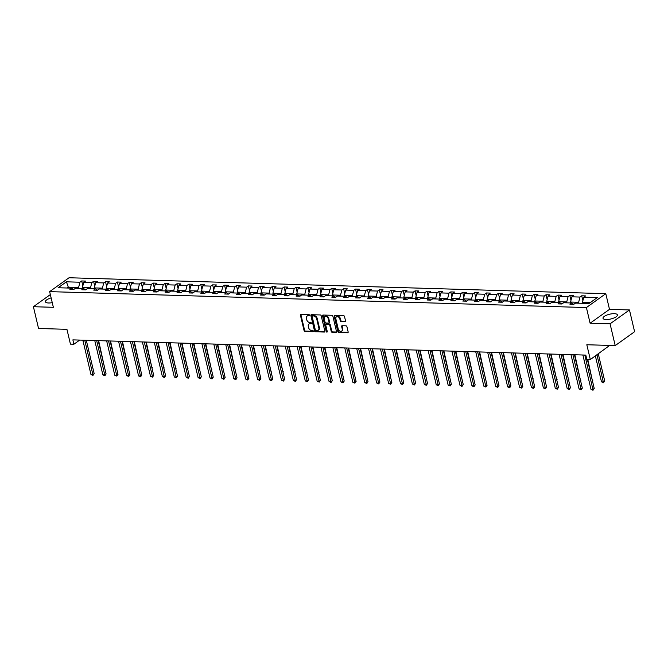 <?xml version="1.0" encoding="UTF-8"?>
<svg xmlns="http://www.w3.org/2000/svg" width="668" height="668" viewBox="0 0 668 668"><rect width="100%" height="100%" fill="white"/><g stroke="black" fill="none" stroke-linecap="round" stroke-linejoin="round"><path stroke-width="1" d="M309.601 315.229A0.651 0.476 -125.6 0 0 308.933 314.62L300.976 314.377A0.927 0.685 -125.6 0 0 300.425 315.212L304.065 330.593A0.927 0.685 -125.6 0 0 305.017 331.47L312.975 331.712A0.651 0.476 -125.6 0 0 312.691 330.51L311.664 330.485A2.981 2.188 -125.6 0 1 308.616 327.679L308.315 326.393A2.981 2.188 -125.6 0 1 308.975 324.047A2.981 2.188 -125.6 0 1 310.069 323.729L311.096 323.763A0.651 0.476 -125.6 0 0 310.812 322.569L309.785 322.535A2.981 2.188 -125.6 0 1 306.737 319.73L306.437 318.444A2.981 2.188 -125.6 0 1 307.096 316.098A2.981 2.188 -125.6 0 1 308.19 315.78L309.217 315.814A0.651 0.476 -125.6 0 0 309.601 315.229M614.309 313.676A7.398 2.455 -13.3 0 0 606.611 315.179A7.398 2.455 -13.3 0 0 603.02 318.302A7.398 2.455 -13.3 0 0 606.135 319.529A7.398 2.455 -13.3 0 0 613.834 318.026A7.398 2.455 -13.3 0 0 617.424 314.904A7.398 2.455 -13.3 0 0 614.309 313.676M51.135 297.911A7.398 2.455 -13.3 0 0 45.432 301.761A7.398 2.455 -13.3 0 0 48.547 302.98A7.398 2.455 -13.3 0 0 52.254 302.646M50.35 294.58L33.4 306.712L38.544 328.481L66.934 329.324L70.432 344.129L73.906 344.229L79.709 340.079M629.456 309.944L609.5 309.359L590.111 323.228L610.068 323.821L629.456 309.944L634.6 331.712L615.211 345.59L586.821 344.746L590.32 359.551L609.65 345.431M610.068 323.821L615.211 345.59M344.989 321.667A0.927 0.685 -125.6 0 0 345.531 320.84L344.513 316.523A0.927 0.685 -125.6 0 0 343.561 315.647L334.726 315.379A0.927 0.685 -125.6 0 0 334.175 316.214L337.816 331.595A0.927 0.685 -125.6 0 0 338.768 332.472L347.602 332.739A0.927 0.685 -125.6 0 0 348.153 331.904L346.917 326.694A0.927 0.685 -125.6 0 0 345.966 325.817L342.183 325.7A0.927 0.685 -125.6 0 0 341.64 326.535L342.25 329.124A2.488 1.829 -125.6 0 1 341.69 331.086A2.488 1.829 -125.6 0 1 338.242 328.998L335.845 318.87A2.488 1.829 -125.6 0 1 336.396 316.908A2.488 1.829 -125.6 0 1 339.853 318.995L340.254 320.682A0.927 0.685 -125.6 0 0 341.206 321.558L345.515 321.291A0.927 0.685 -125.6 0 0 345.523 321.291L341.206 321.558M590.32 359.551L586.846 359.451L585.819 355.092L72.879 339.878L73.906 344.229M590.111 323.228L586.404 307.556L49.649 291.632L69.038 277.754L605.793 293.678L586.404 307.556M33.4 306.712L53.356 307.305L49.649 291.632M321.216 315.83A0.927 0.685 -125.6 0 0 320.264 314.954L311.422 314.686A0.927 0.685 -125.6 0 0 310.879 315.521L314.511 330.911A0.927 0.685 -125.6 0 0 315.463 331.787L324.306 332.046A0.927 0.685 -125.6 0 0 324.857 331.211L321.216 315.83M323.078 315.037L331.912 315.296A0.927 0.685 -125.6 0 1 332.864 316.173L336.505 331.562A0.927 0.685 -125.6 0 1 335.954 332.388L332.171 332.28A0.927 0.685 -125.6 0 1 331.219 331.403L329.741 325.166A0.927 0.685 -125.6 0 0 328.798 324.289L326.285 324.214A0.927 0.685 -125.6 0 0 325.733 325.04L327.27 331.537A0.651 0.476 -125.6 0 1 326.226 331.512L322.527 315.872A0.927 0.685 -125.6 0 1 323.078 315.037A0.927 0.685 -125.6 0 0 323.053 315.496L322.527 315.872M589.026 303.497L575.515 303.097L573.762 304.349L569.946 304.241L571.699 302.98L563.608 302.746L561.855 303.998L558.039 303.882L559.792 302.629L551.701 302.387L549.948 303.648L546.132 303.531L547.885 302.278L539.794 302.036L538.041 303.289L534.225 303.18L535.978 301.919L527.887 301.685L526.134 302.938L522.318 302.829L524.071 301.569L515.988 301.326L514.226 302.587L510.41 302.47L512.172 301.218L504.081 300.976L502.319 302.228L498.503 302.12L500.265 300.859L492.174 300.625L490.421 301.878L486.605 301.769L488.358 300.508L480.267 300.266L478.513 301.527L474.697 301.41L476.451 300.157L468.36 299.915L466.606 301.176L462.79 301.059L464.544 299.807L456.453 299.565L454.699 300.817L450.883 300.709L452.637 299.448L444.546 299.206L442.792 300.466L438.976 300.349L440.73 299.097L432.647 298.855L430.885 300.116L427.069 299.999L428.831 298.746L420.74 298.504L418.986 299.757L415.17 299.648L416.924 298.387L408.833 298.153L407.079 299.406L403.263 299.289L405.017 298.037L396.926 297.794L395.172 299.055L391.356 298.938L393.11 297.686L385.019 297.444L383.265 298.696L379.449 298.588L381.203 297.327L373.111 297.093L371.358 298.346L367.542 298.237L369.295 296.976L361.213 296.734L359.451 297.995L355.635 297.878L357.397 296.625L349.306 296.383L347.544 297.644L343.728 297.527L345.49 296.266L337.398 296.033L335.645 297.285L331.829 297.176L333.582 295.916L325.491 295.673L323.738 296.934L319.922 296.817L321.675 295.565L313.584 295.323L311.831 296.584L308.015 296.467L309.768 295.214L301.677 294.972L299.924 296.225L296.108 296.116L297.861 294.855L289.77 294.621L288.017 295.874L284.201 295.757L285.954 294.504L277.871 294.262L276.109 295.523L272.293 295.406L274.055 294.154L265.964 293.912L264.211 295.164L260.395 295.056L262.148 293.795L254.057 293.561L252.304 294.813L248.488 294.697L250.241 293.444L242.15 293.202L240.396 294.463L236.581 294.346L238.334 293.093L230.243 292.851L228.489 294.104L224.673 293.995L226.427 292.734L218.336 292.5L216.582 293.753L212.766 293.644L214.52 292.384L206.437 292.141L204.675 293.402L200.859 293.285L202.621 292.033L194.53 291.791L192.768 293.052L188.952 292.935L190.714 291.674L182.623 291.44L180.869 292.693L177.053 292.584L178.807 291.323L170.716 291.081L168.962 292.342L165.146 292.225L166.9 290.972L158.809 290.73L157.055 291.991L153.239 291.874L154.993 290.622L146.902 290.38L145.148 291.632L141.332 291.524L143.086 290.263L134.994 290.029L133.241 291.281L129.425 291.164L131.178 289.912L123.096 289.67L121.334 290.931L117.518 290.814L119.28 289.561L111.189 289.319L109.435 290.572L105.619 290.463L107.373 289.202L99.281 288.968L97.528 290.221L93.712 290.112L95.466 288.852L87.374 288.609L85.621 289.87L81.805 289.753L83.558 288.501L75.467 288.259L73.714 289.511L69.898 289.403L71.651 288.142L58.141 287.741L66.424 281.821L79.935 282.222L81.688 280.961L85.504 281.078L83.75 282.33L91.833 282.572L93.595 281.32L97.411 281.428L95.649 282.689L103.74 282.923L105.494 281.671L109.31 281.779L107.556 283.04L115.647 283.282L117.401 282.021L121.217 282.138L119.463 283.391L127.555 283.633L129.308 282.38L133.124 282.489L131.371 283.75L139.462 283.983L141.215 282.731L145.031 282.84L143.278 284.1L151.369 284.343L153.122 283.082L156.938 283.199L155.185 284.451L163.276 284.693L165.029 283.432L168.845 283.549L167.092 284.802L175.175 285.044L176.936 283.791L180.752 283.9L178.991 285.161L187.082 285.403L188.835 284.142L192.651 284.259L190.898 285.512L198.989 285.754L200.742 284.493L204.558 284.61L202.805 285.862L210.896 286.104L212.649 284.852L216.465 284.96L214.712 286.221L222.803 286.455L224.557 285.203L228.373 285.32L226.619 286.572L234.71 286.814L236.464 285.553L240.28 285.67L238.526 286.923L246.609 287.165L248.371 285.912L252.187 286.021L250.425 287.282L258.516 287.516L260.269 286.263L264.085 286.372L262.332 287.632L270.423 287.875L272.177 286.614L275.993 286.731L274.239 287.983L282.33 288.225L284.084 286.964L287.9 287.081L286.146 288.342L294.237 288.576L295.991 287.324L299.807 287.432L298.053 288.693L306.144 288.935L307.898 287.674L311.714 287.791L309.96 289.044L318.051 289.286L319.805 288.025L323.621 288.142L321.867 289.394L329.95 289.636L331.712 288.384L335.528 288.493L333.766 289.753L341.857 289.987L343.611 288.735L347.427 288.852L345.673 290.104L353.764 290.346L355.518 289.085L359.334 289.202L357.58 290.455L365.672 290.697L367.425 289.444L371.241 289.553L369.488 290.814L377.579 291.048L379.332 289.795L383.148 289.904L381.395 291.164L389.486 291.407L391.239 290.146L395.055 290.263L393.302 291.515L401.384 291.757L403.146 290.505L406.962 290.613L405.2 291.874L413.292 292.108L415.045 290.856L418.861 290.964L417.108 292.225L425.199 292.467L426.952 291.206L430.768 291.323L429.015 292.576L437.106 292.818L438.859 291.557L442.675 291.674L440.922 292.926L449.013 293.168L450.766 291.916L454.582 292.025L452.829 293.285L460.92 293.528L462.673 292.267L466.489 292.384L464.736 293.636L472.827 293.878L474.581 292.617L478.397 292.734L476.643 293.987L484.726 294.229L486.488 292.976L490.304 293.085L488.542 294.346L496.633 294.58L498.386 293.327L502.202 293.444L500.449 294.697L508.54 294.939L510.294 293.678L514.11 293.795L512.356 295.047L520.447 295.289L522.201 294.037L526.017 294.145L524.263 295.406L532.354 295.64L534.108 294.388L537.924 294.496L536.17 295.757L544.261 295.999L546.015 294.738L549.831 294.855L548.077 296.108L556.16 296.35L557.922 295.097L561.738 295.206L559.976 296.467L568.067 296.701L569.821 295.448L573.637 295.557L571.883 296.817L579.974 297.06L581.728 295.799L585.544 295.916L583.79 297.168L597.301 297.569L589.026 303.497M570.764 302.955L570.547 302.045L578.638 302.287L578.855 303.197M578.638 302.287L579.974 297.06M570.547 302.045L571.883 296.817M573.712 304.349L571.699 302.98M558.857 302.604L558.64 301.694L566.731 301.936L566.948 302.838M566.731 301.936L568.067 296.701M558.64 301.694L559.976 296.467M561.805 303.998L559.792 302.629M546.95 302.245L546.741 301.343L554.824 301.585L555.041 302.487M554.824 301.585L556.16 296.35M546.741 301.343L548.077 296.108M549.898 303.648L547.885 302.278M535.043 301.894L534.834 300.992L542.925 301.226L543.134 302.136M542.925 301.226L544.261 295.999M534.834 300.992L536.17 295.757M537.99 303.289L535.978 301.919M523.144 301.544L522.927 300.633L531.018 300.876L531.227 301.786M531.018 300.876L532.354 295.64M522.927 300.633L524.263 295.406M526.092 302.938L524.071 301.569M511.237 301.184L511.02 300.283L519.111 300.525L519.328 301.427M519.111 300.525L520.447 295.289M511.02 300.283L512.356 295.047M514.185 302.587L512.172 301.218M499.33 300.834L499.113 299.932L507.204 300.166L507.421 301.076M507.204 300.166L508.54 294.939M499.113 299.932L500.449 294.697M502.278 302.228L500.265 300.859M487.423 300.483L487.206 299.573L495.297 299.815L495.514 300.725M495.297 299.815L496.633 294.58M487.206 299.573L488.542 294.346M490.37 301.878L488.358 300.508M475.516 300.132L475.307 299.222L483.39 299.464L483.607 300.366M483.39 299.464L484.726 294.229M475.307 299.222L476.643 293.987M478.463 301.527L476.451 300.157M463.609 299.773L463.4 298.872L471.491 299.105L471.7 300.015M471.491 299.105L472.827 293.878M463.4 298.872L464.736 293.636M466.556 301.168L464.544 299.807M451.702 299.423L451.493 298.512L459.584 298.755L459.793 299.665M459.584 298.755L460.92 293.528M451.493 298.512L452.829 293.285M454.657 300.817L452.637 299.448M439.803 299.072L439.586 298.162L447.677 298.404L447.886 299.306M447.677 298.404L449.013 293.168M439.586 298.162L440.922 292.926M442.75 300.466L440.73 299.097M427.896 298.713L427.679 297.811L435.77 298.053L435.987 298.955M435.77 298.053L437.106 292.818M427.679 297.811L429.015 292.576M430.843 300.107L428.831 298.746M415.989 298.362L415.772 297.46L423.863 297.694L424.08 298.604M423.863 297.694L425.199 292.467M415.772 297.46L417.108 292.225M418.936 299.757L416.924 298.387M404.082 298.011L403.864 297.101L411.956 297.344L412.173 298.245M411.956 297.344L413.292 292.108M403.864 297.101L405.2 291.874M407.029 299.406L405.017 298.037M392.174 297.652L391.966 296.751L400.048 296.993L400.266 297.895M400.048 296.993L401.384 291.757M391.966 296.751L393.302 291.515M395.122 299.055L393.11 297.686M380.267 297.302L380.059 296.4L388.15 296.634L388.358 297.544M388.15 296.634L389.486 291.407M380.059 296.4L381.395 291.164M383.215 298.696L381.203 297.327M368.369 296.951L368.151 296.041L376.243 296.283L376.451 297.193M376.243 296.283L377.579 291.048M368.151 296.041L369.488 290.814M371.316 298.346L369.295 296.976M356.461 296.592L356.244 295.69L364.336 295.932L364.553 296.834M364.336 295.932L365.672 290.697M356.244 295.69L357.58 290.455M359.409 297.995L357.397 296.625M344.554 296.241L344.337 295.339L352.428 295.573L352.646 296.483M352.428 295.573L353.764 290.346M344.337 295.339L345.673 290.104M347.502 297.636L345.49 296.266M332.647 295.891L332.43 294.98L340.521 295.223L340.738 296.133M340.521 295.223L341.857 289.987M332.43 294.98L333.766 289.753M335.595 297.285L333.582 295.916M320.74 295.54L320.531 294.63L328.614 294.872L328.831 295.774M328.614 294.872L329.95 289.636M320.531 294.63L321.867 289.394M323.688 296.934L321.675 295.565M308.833 295.181L308.624 294.279L316.716 294.513L316.924 295.423M316.716 294.513L318.051 289.286M308.624 294.279L309.96 289.044M311.781 296.575L309.768 295.214M296.926 294.83L296.717 293.92L304.808 294.162L305.017 295.072M304.808 294.162L306.144 288.935M296.717 293.92L298.053 288.693M299.882 296.225L297.861 294.855M285.027 294.479L284.81 293.569L292.901 293.811L293.11 294.713M292.901 293.811L294.237 288.576M284.81 293.569L286.146 288.342M287.975 295.874L285.954 294.504M273.12 294.12L272.903 293.219L280.994 293.461L281.211 294.363M280.994 293.461L282.33 288.225M272.903 293.219L274.239 287.983M276.068 295.523L274.055 294.154M261.213 293.77L260.996 292.868L269.087 293.102L269.304 294.012M269.087 293.102L270.423 287.875M260.996 292.868L262.332 287.632M264.161 295.164L262.148 293.795M249.306 293.419L249.089 292.509L257.18 292.751L257.397 293.653M257.18 292.751L258.516 287.516M249.089 292.509L250.425 287.282M252.254 294.813L250.241 293.444M237.399 293.06L237.19 292.158L245.273 292.4L245.49 293.302M245.273 292.4L246.609 287.165M237.19 292.158L238.526 286.923M240.346 294.463L238.334 293.093M225.492 292.709L225.283 291.807L233.374 292.041L233.583 292.951M233.374 292.041L234.71 286.814M225.283 291.807L226.619 286.572M228.439 294.104L226.427 292.734M213.593 292.359L213.376 291.448L221.467 291.691L221.676 292.601M221.467 291.691L222.803 286.455M213.376 291.448L214.712 286.221M216.541 293.753L214.52 292.384M201.686 291.999L201.469 291.098L209.56 291.34L209.777 292.242M209.56 291.34L210.896 286.104M201.469 291.098L202.805 285.862M204.633 293.402L202.621 292.033M189.779 291.649L189.562 290.747L197.653 290.981L197.87 291.891M197.653 290.981L198.989 285.754M189.562 290.747L190.898 285.512M192.726 293.043L190.714 291.674M177.872 291.298L177.655 290.388L185.746 290.63L185.963 291.54M185.746 290.63L187.082 285.403M177.655 290.388L178.991 285.161M180.819 292.693L178.807 291.323M165.965 290.947L165.756 290.037L173.839 290.279L174.056 291.181M173.839 290.279L175.175 285.044M165.756 290.037L167.092 284.802M168.912 292.342L166.9 290.972M154.058 290.588L153.849 289.687L161.94 289.929L162.149 290.83M161.94 289.929L163.276 284.693M153.849 289.687L155.185 284.451M157.005 291.983L154.993 290.622M142.15 290.238L141.942 289.327L150.033 289.57L150.242 290.48M150.033 289.57L151.369 284.343M141.942 289.327L143.278 284.1M145.106 291.632L143.086 290.263M130.252 289.887L130.035 288.977L138.126 289.219L138.334 290.121M138.126 289.219L139.462 283.983M130.035 288.977L131.371 283.75M133.199 291.281L131.178 289.912M118.345 289.528L118.127 288.626L126.219 288.868L126.436 289.77M126.219 288.868L127.555 283.633M118.127 288.626L119.463 283.391M121.292 290.931L119.28 289.561M106.437 289.177L106.22 288.275L114.311 288.509L114.529 289.419M114.311 288.509L115.647 283.282M106.22 288.275L107.556 283.04M109.385 290.572L107.373 289.202M94.53 288.826L94.313 287.916L102.404 288.159L102.621 289.06M102.404 288.159L103.74 282.923M94.313 287.916L95.649 282.689M97.478 290.221L95.466 288.852M82.623 288.467L82.415 287.566L90.497 287.808L90.714 288.71M90.497 287.808L91.833 282.572M82.415 287.566L83.75 282.33M85.571 289.87L83.558 288.501M68.503 288.05L68.295 287.148L78.599 287.449L78.807 288.359M78.599 287.449L79.935 282.222M66.424 281.821L68.295 287.148L67.084 288.008M609.5 309.359L605.793 293.678M590.228 302.629L582.454 302.404L582.671 303.305M73.664 289.511L71.651 288.142M582.454 302.404L583.79 297.168M82.849 285.862L81.688 280.961M94.747 286.221L93.595 281.32M106.655 286.572L105.494 281.671M118.562 286.923L117.401 282.021M130.469 287.282L129.308 282.38M142.376 287.632L141.215 282.731M154.283 287.983L153.122 283.082M166.182 288.342L165.029 283.432M178.089 288.693L176.936 283.791M189.996 289.044L188.835 284.142M201.903 289.394L200.742 284.493M213.81 289.753L212.649 284.852M225.717 290.104L224.557 285.203M237.624 290.455L236.464 285.553M249.523 290.814L248.371 285.912M261.43 291.164L260.269 286.263M273.337 291.515L272.177 286.614M285.244 291.874L284.084 286.964M297.151 292.225L295.991 287.324M309.059 292.576L307.898 287.674M320.957 292.926L319.805 288.025M332.864 293.285L331.712 288.384M344.771 293.636L343.611 288.735M356.679 293.987L355.518 289.085M368.586 294.346L367.425 289.444M380.493 294.697L379.332 289.795M392.4 295.047L391.239 290.146M404.299 295.406L403.146 290.505M416.206 295.757L415.045 290.856M428.113 296.108L426.952 291.206M440.02 296.467L438.859 291.557M451.927 296.817L450.766 291.916M463.834 297.168L462.673 292.267M475.733 297.519L474.581 292.617M487.64 297.878L486.488 292.976M499.547 298.229L498.386 293.327M511.454 298.579L510.294 293.678M523.361 298.938L522.201 294.037M535.268 299.289L534.108 294.388M547.175 299.64L546.015 294.738M559.074 299.999L557.922 295.097M570.981 300.349L569.821 295.448M582.888 300.7L581.728 295.799M309.618 315.438L308.708 315.405A2.981 2.188 -125.6 0 0 307.622 315.722L307.096 316.098M308.975 324.047L309.501 323.671A2.981 2.188 -125.6 0 1 310.587 323.354L311.497 323.379M300.959 314.377A0.927 0.685 -125.6 0 0 300.951 314.837L304.591 330.217A0.927 0.685 -125.6 0 0 305.543 331.103L313.375 331.328M311.413 314.686A0.927 0.685 -125.6 0 0 311.405 315.146L315.037 330.535A0.927 0.685 -125.6 0 0 315.989 331.411L324.832 331.67A0.927 0.685 -125.6 0 0 324.84 331.67M312.532 315.914A0.651 0.476 -125.6 0 0 312.148 316.49L315.338 330A0.651 0.476 -125.6 0 0 316.006 330.61L317.091 330.643A2.981 2.188 -125.6 0 0 318.177 330.334A2.981 2.188 -125.6 0 0 318.845 327.98L316.665 318.753A2.981 2.188 -125.6 0 0 313.618 315.947L312.532 315.914L313.058 315.538A0.651 0.476 -125.6 0 0 312.674 315.805M318.177 330.334L318.703 329.959A2.981 2.188 -125.6 0 0 319.371 327.604L318.845 327.98M313.058 315.538L314.144 315.572A2.981 2.188 -125.6 0 1 317.183 318.377L319.371 327.604M325.942 324.306L326.468 323.938A0.927 0.685 -125.6 0 1 326.811 323.838L329.316 323.913A0.927 0.685 -125.6 0 1 330.268 324.79L331.745 331.027A0.927 0.685 -125.6 0 0 332.697 331.904L336.48 332.013A0.927 0.685 -125.6 0 0 336.488 332.013M323.053 315.496L326.752 331.136A0.651 0.476 -125.6 0 0 327.295 331.729M328.213 318.686A2.488 1.829 -125.6 0 0 324.765 316.607A2.488 1.829 -125.6 0 0 324.205 318.569L325.049 322.135A0.927 0.685 -125.6 0 0 326.001 323.011L328.514 323.087A0.927 0.685 -125.6 0 0 329.057 322.26L328.213 318.686L328.739 318.31A2.488 1.829 -125.6 0 0 325.283 316.231L324.765 316.607M328.848 322.995L329.374 322.619A0.927 0.685 -125.6 0 0 329.583 321.884L329.057 322.26M328.739 318.31L329.583 321.884M336.396 316.908L336.923 316.532A2.488 1.829 -125.6 0 1 340.379 318.619L340.78 320.306A0.927 0.685 -125.6 0 0 341.724 321.183M341.69 331.086L342.216 330.71A2.488 1.829 -125.6 0 0 342.776 328.748L342.25 329.124M342.166 325.7A0.927 0.685 -125.6 0 0 342.158 326.159L342.776 328.748M334.71 315.379A0.927 0.685 -125.6 0 0 334.701 315.839L338.334 331.219A0.927 0.685 -125.6 0 0 339.286 332.096L348.128 332.363A0.927 0.685 -125.6 0 0 348.145 332.363M104.291 366.398L98.639 340.638M104.659 366.131L104.367 366.715M84.752 340.229L92.877 374.573L90.965 374.514L82.849 340.171M86.297 340.271L94.18 373.637L92.877 374.573L92.961 375.408L90.965 374.514M94.18 373.637L92.961 375.408M116.199 366.749L110.537 340.997M116.566 366.49L116.274 367.074M128.106 367.108L122.444 341.348M128.473 366.841L128.181 367.425M96.66 340.58L104.776 374.923L102.872 374.873L94.756 340.521M98.204 340.63L106.087 373.988L104.776 374.923L104.868 375.758L102.872 374.873M106.087 373.988L104.868 375.758M108.567 340.939L116.683 375.282L114.779 375.224L106.655 340.88M110.111 340.981L117.994 374.339L116.683 375.282L116.775 376.117L114.779 375.224M117.994 374.339L116.775 376.117M140.013 367.458L134.351 341.699M140.38 367.191L140.088 367.776M120.474 341.29L128.59 375.633L126.686 375.575L118.562 341.231M122.01 341.331L129.901 374.698L128.59 375.633L128.682 376.468L126.686 375.575M129.901 374.698L128.682 376.468M151.92 367.809L146.259 342.049M152.287 367.55L151.995 368.135M132.381 341.64L140.497 375.984L138.585 375.934L130.469 341.582M133.917 341.69L141.808 375.049L140.497 375.984L140.589 376.819L138.585 375.934M141.808 375.049L140.589 376.819M163.827 368.16L158.166 342.408M164.194 367.901L163.902 368.486M144.28 341.991L152.404 376.343L150.492 376.284L142.376 341.941M145.824 342.041L153.715 375.399L152.404 376.343L152.488 377.169L150.492 376.284M153.715 375.399L152.488 377.169M175.726 368.519L170.073 342.759M176.093 368.252L175.809 368.836M156.187 342.35L164.311 376.694L162.399 376.635L154.283 342.292M157.732 342.392L165.622 375.758L164.311 376.694L164.395 377.529L162.399 376.635M165.622 375.758L164.395 377.529M187.633 368.87L181.98 343.11M188 368.611L187.708 369.187M168.094 342.701L176.21 377.044L174.306 376.986L166.19 342.642M169.639 342.751L177.521 376.109L176.21 377.044L176.302 377.879L174.306 376.986M177.521 376.109L176.302 377.879M199.54 369.22L193.879 343.469M199.907 368.961L199.615 369.546M180.001 343.051L188.117 377.403L186.213 377.345L178.097 343.001M181.546 343.101L189.428 376.46L188.117 377.403L188.209 378.23L186.213 377.345M189.428 376.46L188.209 378.23M211.447 369.579L205.786 343.82M211.814 369.312L211.522 369.897M191.908 343.41L200.024 377.754L198.12 377.696L189.996 343.352M193.453 343.452L201.335 376.819L200.024 377.754L200.116 378.589L198.12 377.696M201.335 376.819L200.116 378.589M223.354 369.93L217.693 344.17M223.722 369.671L223.429 370.247M203.815 343.761L211.931 378.105L210.028 378.046L201.903 343.703M205.352 343.803L213.242 377.169L211.931 378.105L212.023 378.94L210.028 378.046M213.242 377.169L212.023 378.94M235.261 370.281L229.6 344.529M235.629 370.022L235.336 370.606M215.722 344.112L223.838 378.455L221.926 378.405L213.81 344.053M217.259 344.162L225.149 377.52L223.838 378.455L223.922 379.29L221.926 378.405M225.149 377.52L223.922 379.29M247.168 370.64L241.507 344.88M247.536 370.373L247.244 370.957M227.621 344.471L235.746 378.814L233.833 378.756L225.717 344.412M229.166 344.513L237.056 377.871L235.746 378.814L235.829 379.649L233.833 378.756M237.056 377.871L235.829 379.649M259.067 370.99L253.414 345.231M259.434 370.723L259.142 371.308M239.528 344.822L247.653 379.165L245.74 379.107L237.624 344.763M241.073 344.863L248.955 378.23L247.653 379.165L247.736 380L245.74 379.107M248.955 378.23L247.736 380M270.974 371.341L265.313 345.59M271.342 371.082L271.049 371.667M251.435 345.172L259.551 379.516L257.648 379.466L249.531 345.114M252.98 345.222L260.862 378.581L259.551 379.516L259.643 380.351L257.648 379.466M260.862 378.581L259.643 380.351M282.881 371.7L277.22 345.94M283.249 371.433L282.956 372.018M263.342 345.523L271.459 379.875L269.555 379.816L261.43 345.473M264.887 345.573L272.769 378.931L271.459 379.875L271.55 380.71L269.555 379.816M272.769 378.931L271.55 380.71M294.788 372.051L289.127 346.291M295.156 371.784L294.864 372.368M275.249 345.882L283.366 380.226L281.462 380.167L273.337 345.824M276.786 345.924L284.677 379.29L283.366 380.226L283.457 381.061L281.462 380.167M284.677 379.29L283.457 381.061M306.695 372.402L301.034 346.642M307.063 372.143L306.771 372.727M287.156 346.233L295.273 380.576L293.361 380.526L285.244 346.174M288.693 346.283L296.584 379.641L295.273 380.576L295.365 381.411L293.361 380.526M296.584 379.641L295.365 381.411M318.603 372.752L312.941 347.001M318.97 372.493L318.678 373.078M299.055 346.583L307.18 380.935L305.268 380.877L297.151 346.533M300.6 346.634L308.491 379.992L307.18 380.935L307.263 381.762L305.268 380.877M308.491 379.992L307.263 381.762M330.501 373.111L324.848 347.352M330.869 372.844L330.585 373.429M310.962 346.942L319.087 381.286L317.175 381.228L309.059 346.884M312.507 346.984L320.398 380.351L319.087 381.286L319.17 382.121L317.175 381.228M320.398 380.351L319.17 382.121M342.408 373.462L336.755 347.702M342.776 373.203L342.484 373.779M322.869 347.293L330.994 381.637L329.082 381.578L320.966 347.235M324.414 347.343L332.297 380.702L330.994 381.637L331.077 382.472L329.082 381.578M332.297 380.702L331.077 382.472M354.316 373.813L348.654 348.061M354.683 373.554L354.391 374.138M334.777 347.644L342.893 381.996L340.989 381.937L332.873 347.594M336.321 347.694L344.204 381.052L342.893 381.996L342.985 382.822L340.989 381.937M344.204 381.052L342.985 382.822M366.223 374.172L360.561 348.412M366.59 373.905L366.298 374.489M346.684 348.003L354.8 382.346L352.896 382.288L344.771 347.944M348.228 348.045L356.111 381.411L354.8 382.346L354.892 383.181L352.896 382.288M356.111 381.411L354.892 383.181M378.13 374.523L372.468 348.763M378.497 374.264L378.205 374.84M358.591 348.354L366.707 382.697L364.803 382.639L356.679 348.295M360.127 348.395L368.018 381.762L366.707 382.697L366.799 383.532L364.803 382.639M368.018 381.762L366.799 383.532M390.037 374.873L384.376 349.122M390.404 374.614L390.112 375.199M370.498 348.704L378.614 383.048L376.702 382.998L368.586 348.646M372.034 348.754L379.925 382.113L378.614 383.048L378.698 383.883L376.702 382.998M379.925 382.113L378.698 383.883M401.944 375.232L396.283 349.473M402.311 374.965L402.019 375.55M382.397 349.063L390.521 383.407L388.609 383.349L380.493 349.005M383.941 349.105L391.832 382.463L390.521 383.407L390.605 384.242L388.609 383.349M391.832 382.463L390.605 384.242M413.843 375.583L408.19 349.823M414.21 375.316L413.918 375.9M394.304 349.414L402.428 383.758L400.516 383.699L392.4 349.356M395.848 349.456L403.731 382.822L402.428 383.758L402.512 384.593L400.516 383.699M403.731 382.822L402.512 384.593M425.75 375.934L420.089 350.174M426.117 375.675L425.825 376.259M406.211 349.765L414.327 384.108L412.423 384.058L404.307 349.706M407.756 349.815L415.638 383.173L414.327 384.108L414.419 384.943L412.423 384.058M415.638 383.173L414.419 384.943M437.657 376.293L431.996 350.533M438.024 376.026L437.732 376.61M418.118 350.115L426.234 384.467L424.33 384.409L416.206 350.065M419.663 350.166L427.545 383.524L426.234 384.467L426.326 385.302L424.33 384.409M427.545 383.524L426.326 385.302M449.564 376.643L443.903 350.884M449.931 376.376L449.639 376.961M430.025 350.475L438.141 384.818L436.237 384.76L428.113 350.416M431.561 350.516L439.452 383.883L438.141 384.818L438.233 385.653L436.237 384.76M439.452 383.883L438.233 385.653M461.471 376.994L455.81 351.234M461.839 376.735L461.546 377.32M441.932 350.825L450.048 385.169L448.136 385.119L440.02 350.767M443.469 350.875L451.359 384.234L450.048 385.169L450.14 386.004L448.136 385.119M451.359 384.234L450.14 386.004M473.378 377.345L467.717 351.593M473.746 377.086L473.453 377.671M453.831 351.176L461.955 385.528L460.043 385.469L451.927 351.126M455.376 351.226L463.266 384.584L461.955 385.528L462.039 386.354L460.043 385.469M463.266 384.584L462.039 386.354M485.277 377.704L479.624 351.944M485.644 377.437L485.36 378.021M465.738 351.535L473.862 385.879L471.95 385.82L463.834 351.477M467.283 351.577L475.173 384.943L473.862 385.879L473.946 386.714L471.95 385.82M475.173 384.943L473.946 386.714M497.184 378.055L491.531 352.295M497.551 377.796L497.259 378.372M477.645 351.886L485.77 386.229L483.857 386.171L475.741 351.827M479.19 351.927L487.072 385.294L485.77 386.229L485.853 387.064L483.857 386.171M487.072 385.294L485.853 387.064M509.091 378.405L503.43 352.654M509.459 378.146L509.166 378.731M489.552 352.236L497.668 386.588L495.765 386.53L487.648 352.186M491.097 352.286L498.979 385.645L497.668 386.588L497.76 387.415L495.765 386.53M498.979 385.645L497.76 387.415M520.998 378.764L515.337 353.005M521.366 378.497L521.073 379.082M501.459 352.595L509.575 386.939L507.672 386.881L499.547 352.537M503.004 352.637L510.886 386.004L509.575 386.939L509.667 387.774L507.672 386.881M510.886 386.004L509.667 387.774M532.905 379.115L527.244 353.355M533.273 378.856L532.98 379.432M513.366 352.946L521.483 387.29L519.579 387.231L511.454 352.888M514.903 352.988L522.793 386.354L521.483 387.29L521.574 388.125L519.579 387.231M522.793 386.354L521.574 388.125M544.812 379.466L539.151 353.714M545.18 379.207L544.888 379.791M525.273 353.297L533.39 387.64L531.477 387.59L523.361 353.238M526.81 353.347L534.701 386.705L533.39 387.64L533.473 388.475L531.477 387.59M534.701 386.705L533.473 388.475M556.72 379.825L551.058 354.065M557.087 379.558L556.795 380.142M537.172 353.656L545.297 387.999L543.385 387.941L535.268 353.597M538.717 353.698L546.608 387.056L545.297 387.999L545.38 388.834L543.385 387.941M546.608 387.056L545.38 388.834M568.618 380.175L562.965 354.416M568.986 379.908L568.693 380.493M549.079 354.007L557.204 388.35L555.292 388.292L547.175 353.948M550.624 354.048L558.506 387.415L557.204 388.35L557.287 389.185L555.292 388.292M558.506 387.415L557.287 389.185M580.525 380.526L574.864 354.766M580.893 380.267L580.601 380.852M560.986 354.357L569.103 388.701L567.199 388.651L559.083 354.299M562.531 354.407L570.414 387.766L569.103 388.701L569.194 389.536L567.199 388.651M570.414 387.766L569.194 389.536M592.433 380.885L587.807 359.476M592.8 380.618L592.508 381.203M572.894 354.708L581.01 389.06L579.106 389.001L570.981 354.658M574.438 354.758L582.321 388.116L581.01 389.06L581.102 389.895L579.106 389.001M582.321 388.116L581.102 389.895M595.363 355.944L601.492 381.854L603.396 381.912L604.707 380.969L598.294 353.848M604.707 380.969L603.488 382.739L596.983 354.783M603.488 382.739L601.492 381.854M584.801 355.067L592.917 389.411L591.013 389.352L582.888 355.009M587.372 359.467L594.228 388.475L592.917 389.411L593.009 390.246L591.013 389.352M594.228 388.475L593.009 390.246M308.708 315.405L308.19 315.78M310.587 323.354L310.069 323.729M305.543 331.103L305.017 331.47M304.591 330.217L304.065 330.593M300.951 314.837L300.425 315.212M324.832 331.67L324.306 332.046M315.989 331.411L315.463 331.787M315.037 330.535L314.511 330.911M311.405 315.146L310.879 315.521M317.183 318.377L316.665 318.753M314.144 315.572L313.618 315.947M336.48 332.013L335.954 332.388M332.697 331.904L332.171 332.28M331.745 331.027L331.219 331.403M330.268 324.79L329.741 325.166M329.316 323.913L328.798 324.289M326.811 323.838L326.285 324.214M326.752 331.136L326.226 331.512M340.78 320.306L340.254 320.682M340.379 318.619L339.853 318.995M342.158 326.159L341.64 326.535M348.128 332.363L347.602 332.739M339.286 332.096L338.768 332.472M338.334 331.219L337.816 331.595M334.701 315.839L334.175 316.214M312.816 315.605L312.298 315.981"/></g></svg>
